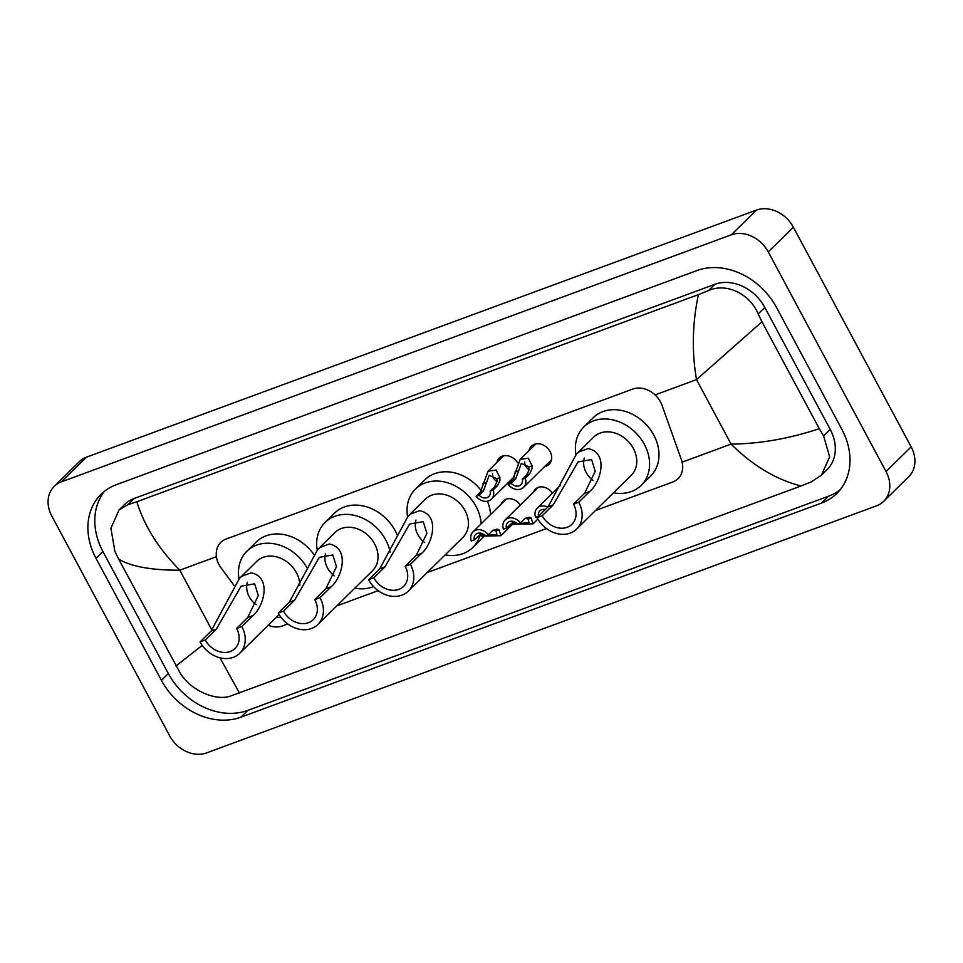 <?xml version="1.0" encoding="UTF-8"?>
<svg xmlns="http://www.w3.org/2000/svg" width="963" height="963" viewBox="0 0 963 963"><rect width="100%" height="100%" fill="white"/><g stroke="black" fill="none" stroke-linecap="round" stroke-linejoin="round"><path stroke-width="1.44" d="M513.929 478.057A12.663 10.208 45.5 0 1 512.485 478.467M528.964 450.708A12.663 10.208 45.5 0 1 531.347 446.242A12.663 10.208 45.5 0 1 550.102 451.635A12.663 10.208 45.5 0 1 549.115 464.298A12.663 10.208 45.5 0 1 544.625 466.61M595.495 510.498L672.8 481.994A22.318 17.984 -134.5 0 0 678.121 478.635A22.318 17.984 -134.5 0 0 681.395 459.748L662.038 405.363A22.318 17.984 -134.5 0 0 660.51 401.92A22.318 17.984 -134.5 0 0 632.775 389.076L226.149 539.027A22.318 17.984 -134.5 0 0 220.816 542.386A22.318 17.984 -134.5 0 0 221.129 567.965L234.009 585.408M268.22 625.252A22.318 17.984 -134.5 0 0 282.532 625.914L287.768 623.988M336.773 605.908L378.146 590.656M427.151 572.576L546.49 528.567M533.514 492.057A11.905 9.594 45.5 0 1 535.368 489.192A11.905 9.594 45.5 0 1 552.401 493.249M501.374 503.914A11.905 9.594 45.5 0 1 503.228 501.037A11.905 9.594 45.5 0 1 520.273 505.094M496.824 462.553A12.663 10.208 45.5 0 1 499.207 458.099A12.663 10.208 45.5 0 1 517.613 462.854M54.181 486.387L79.291 461.674A29.757 23.991 45.5 0 1 86.393 457.196L756.412 210.103A29.757 23.991 45.5 0 1 793.392 227.232L911.142 446.844A29.757 23.991 45.5 0 1 908.819 476.613L883.709 501.326A29.757 23.991 45.5 0 1 876.607 505.804L206.588 752.897A29.757 23.991 45.5 0 1 169.608 735.768L51.858 516.156A29.757 23.991 45.5 0 1 54.181 486.387A29.757 23.991 45.5 0 1 61.283 481.909L731.302 234.816A29.757 23.991 45.5 0 1 768.281 251.945L886.032 471.569A29.757 23.991 45.5 0 1 883.709 501.326M841.879 429.39L776.455 307.378A63.991 51.569 -134.5 0 0 696.959 270.555L116.282 484.702A63.991 51.569 -134.5 0 0 101.007 494.332A63.991 51.569 -134.5 0 0 95.999 558.323L161.423 680.335A63.991 51.569 -134.5 0 0 240.931 717.17L821.608 503.011A63.991 51.569 -134.5 0 0 836.883 493.393A63.991 51.569 -134.5 0 0 841.879 429.39M104.654 491.13A63.991 51.569 -134.5 0 0 102.909 551.534L168.332 673.534A63.991 51.569 -134.5 0 0 247.828 710.369L828.505 496.222A63.991 51.569 -134.5 0 0 840.133 489.794M821.463 475.156L811.087 481.969L801.023 485.99C776.07 479.574 752.753 465.611 731.086 444.112C759.771 443.823 789.166 438.683 819.272 428.691L823.606 435.962L829.661 456.835L821.463 475.156L827.085 469.631A40.181 32.381 -134.5 0 0 830.226 429.438L764.803 307.426A40.181 32.381 -134.5 0 0 714.883 284.302L134.206 498.461A40.181 32.381 -134.5 0 0 124.612 504.504L118.991 510.029L127.802 504.756L136.866 501.723C144.089 525.605 158.401 548.429 179.804 570.192C151.323 570.277 130.92 566.557 118.618 559.022L114.85 551.197L110.901 528.242L118.991 510.029M801.023 485.99L230.41 696.117C215.712 701.196 190.927 690.652 180.274 673.209L118.618 559.022M819.272 428.691L761.938 321.774L696.514 379.627C691.699 351.748 692.337 323.412 698.416 294.63L136.866 501.723M698.416 294.63L708.479 290.609C726.415 282.34 750.021 294.064 758.182 313.95L761.938 321.774M219.937 657.789L239.474 693.083M175.94 665.951L202.23 645.391M522.307 479.261L526.617 475.024L529.156 469.739L529.06 466.886L521.32 463.444L515.554 479.105L511.245 483.342A7.439 5.995 -134.5 0 0 520.959 484.678A7.439 5.995 -134.5 0 0 522.307 479.261L525.304 478.154L529.602 473.916L532.058 468.668L532.045 465.779L528.326 458.207L520.189 459.339L535.837 443.931M524.715 461.903A7.439 5.995 -134.5 0 0 525.642 466.068A7.439 5.995 -134.5 0 0 529.169 469.667M525.304 478.154A11.159 8.992 -134.5 0 1 523.571 487.326A11.159 8.992 -134.5 0 1 508.247 484.449L512.557 480.212L520.189 459.339M508.247 484.449L511.245 483.342M490.167 491.118L494.476 486.869L497.016 481.596L496.932 478.731L489.18 475.301L483.414 490.961L479.105 495.199A7.439 5.995 -134.5 0 0 488.831 496.535A7.439 5.995 -134.5 0 0 490.167 491.118L493.164 490.011L497.474 485.773L499.917 480.525L499.905 477.636L496.186 470.064L488.048 471.196L503.697 455.788M492.587 473.76A7.439 5.995 -134.5 0 0 493.501 477.913A7.439 5.995 -134.5 0 0 497.028 481.524M493.164 490.011A11.159 8.992 -134.5 0 1 491.431 499.183A11.159 8.992 -134.5 0 1 476.119 496.294L480.417 492.057L488.048 471.196M476.119 496.294L479.105 495.199M547.718 507.08A11.159 8.992 -134.5 0 0 537.258 508.151A11.159 8.992 -134.5 0 0 535.536 517.324L538.401 516.264M545.251 509.523A7.439 5.995 -134.5 0 0 539.87 510.799A7.439 5.995 -134.5 0 0 538.51 516.156M518.467 523.619L528.976 522.632L528.242 519.129L525.196 518.263M506.382 528.073L503.396 529.169A11.159 8.992 -134.5 0 1 505.13 520.008A11.159 8.992 -134.5 0 1 520.441 522.885L517.456 523.992A7.439 5.995 -134.5 0 0 507.73 522.656A7.439 5.995 -134.5 0 0 506.382 528.073L512.328 522.753L517.119 523.234M526.592 518.371A7.439 5.995 -134.5 0 0 527.989 518.949M520.441 522.885L524.751 518.648L529.265 517.251L531.227 518.034L533.057 523.824L514.146 524.329L511.871 523.667M486.339 535.464L496.836 534.477L496.101 530.986L493.056 530.107M474.253 539.918L471.256 541.025A11.159 8.992 -134.5 0 1 472.989 531.853A11.159 8.992 -134.5 0 1 488.313 534.742L485.316 535.837A7.439 5.995 -134.5 0 0 475.602 534.501A7.439 5.995 -134.5 0 0 474.253 539.918L480.2 534.597L484.991 535.079M494.452 530.216A7.439 5.995 -134.5 0 0 495.861 530.806M488.313 534.742L492.611 530.505L497.137 529.108L499.087 529.879L500.916 535.681L482.006 536.186L479.73 535.524M593.039 480.465A20.091 16.19 45.5 0 1 586.154 472.472A20.091 16.19 45.5 0 1 584.324 458.003M578.751 502.253L573.527 504.179A20.091 16.19 45.5 0 1 571.962 524.269A20.091 16.19 45.5 0 1 542.205 515.735L536.981 517.661L548.067 506.755L576.368 454.151L578.968 451.924L587.996 448.589C609.507 452.839 600.13 483.318 589.825 491.347L578.751 502.253A26.783 21.583 45.5 0 1 576.656 529.048A26.783 21.583 45.5 0 1 536.981 517.661M573.527 504.179L584.613 493.273L595.218 471.268L591.571 459.568L578.017 461.927L553.28 504.829L542.205 515.735M576.656 529.048L631.283 475.277A26.783 21.583 -134.5 0 0 633.377 448.481A26.783 21.583 -134.5 0 0 593.702 437.094L576.368 454.151M575.934 454.596A40.928 32.983 45.5 0 1 583.783 427.018A40.928 32.983 45.5 0 1 644.391 444.425A40.928 32.983 45.5 0 1 641.202 485.352A40.928 32.983 45.5 0 1 613.503 492.767M583.783 427.018L593.196 417.749A40.928 32.983 45.5 0 1 653.817 435.156A40.928 32.983 45.5 0 1 650.615 476.083L641.202 485.352M424.695 542.554A20.091 16.19 45.5 0 1 417.81 534.549A20.091 16.19 45.5 0 1 415.98 520.08M410.407 564.342L405.182 566.268A20.091 16.19 45.5 0 1 403.617 586.359A20.091 16.19 45.5 0 1 373.861 577.812L368.636 579.738L379.723 568.832L408.023 516.24L410.623 514.013L419.651 510.679C441.162 514.928 431.785 545.407 421.481 553.436L410.407 564.342A26.783 21.583 45.5 0 1 408.312 591.126A26.783 21.583 45.5 0 1 368.636 579.738M405.182 566.268L416.269 555.362L426.874 533.358L423.226 521.645L409.672 524.016L384.935 566.906L373.861 577.812M408.312 591.126L462.938 537.366A26.783 21.583 -134.5 0 0 465.033 510.571A26.783 21.583 -134.5 0 0 425.357 499.183L408.023 516.24M407.59 516.686A40.928 32.983 45.5 0 1 415.438 489.108A40.928 32.983 45.5 0 1 476.047 506.502A40.928 32.983 45.5 0 1 481.163 523.8M415.438 489.108L424.852 479.839A40.928 32.983 45.5 0 1 481.356 490.829M479.911 535.56A40.928 32.983 45.5 0 1 472.857 547.441A40.928 32.983 45.5 0 1 445.159 554.857M487.374 501.242A40.928 32.983 45.5 0 1 490.588 514.531M483.619 536.74A40.928 32.983 45.5 0 1 482.27 538.161L472.857 547.441M334.305 575.886A20.091 16.19 45.5 0 1 327.432 567.881A20.091 16.19 45.5 0 1 325.59 553.412M320.029 597.674L314.805 599.6A20.091 16.19 45.5 0 1 313.24 619.691A20.091 16.19 45.5 0 1 283.483 611.144L278.259 613.07L289.333 602.164L317.646 549.572L320.234 547.345L329.274 544.011C350.785 548.26 341.408 578.739 331.103 586.768L320.029 597.674A26.783 21.583 45.5 0 1 317.934 624.457A26.783 21.583 45.5 0 1 278.259 613.07M314.805 599.6L325.879 588.682L336.484 566.689L332.849 554.977L319.295 557.348L294.558 600.238L283.483 611.144M317.934 624.457L372.561 570.698A26.783 21.583 -134.5 0 0 374.643 543.902A26.783 21.583 -134.5 0 0 334.98 532.515L317.646 549.572M317.2 550.017A40.928 32.983 45.5 0 1 325.061 522.44A40.928 32.983 45.5 0 1 385.669 539.834A40.928 32.983 45.5 0 1 390.147 552.244M325.061 522.44L334.474 513.171A40.928 32.983 45.5 0 1 395.083 530.565A40.928 32.983 45.5 0 1 397.009 534.597M373.56 586.587A40.928 32.983 45.5 0 1 354.781 588.188M256.11 604.716A20.091 16.19 45.5 0 1 249.236 596.723A20.091 16.19 45.5 0 1 247.395 582.254M241.833 626.504L236.609 628.43A20.091 16.19 45.5 0 1 235.032 648.52A20.091 16.19 45.5 0 1 205.288 639.986L200.063 641.912L211.138 631.006L239.45 578.402L242.038 576.175L251.078 572.841C272.589 577.09 263.212 607.569 252.908 615.598L241.833 626.504A26.783 21.583 45.5 0 1 239.739 653.299A26.783 21.583 45.5 0 1 200.063 641.912M236.609 628.43L247.684 617.524L258.289 595.519L254.653 583.819L241.099 586.178L216.362 629.08L205.288 639.986M299.854 585.396A26.783 21.583 -134.5 0 0 296.448 572.744A26.783 21.583 -134.5 0 0 256.772 561.357L239.45 578.402M239.005 578.847A40.928 32.983 45.5 0 1 246.853 551.281A40.928 32.983 45.5 0 1 306.812 567.484M246.853 551.281L256.278 542.013A40.928 32.983 45.5 0 1 313.709 554.279M281.208 617.596A40.928 32.983 45.5 0 1 276.586 617.018M682.117 462.168L731.086 444.112L696.514 379.627L655.093 394.902M211.968 630.163L179.804 570.192L216.422 556.686M61.283 481.909L86.393 457.196M886.032 471.569L911.142 446.844M768.281 251.945L793.392 227.232M731.302 234.816L756.412 210.103M102.909 551.534L95.999 558.323M828.505 496.222L821.608 503.011M247.828 710.369L240.931 717.17M168.332 673.534L161.423 680.335M830.226 429.438L823.606 435.962M134.206 498.461L127.802 504.756M714.883 284.302L708.479 290.609M764.803 307.426L758.182 313.95M514.964 472.087L517.95 470.979M529.06 466.886L532.045 465.779M526.617 475.024L529.602 473.916M512.557 480.212L515.554 479.105M482.824 483.932L485.809 482.836M496.932 478.731L499.905 477.636M494.476 486.869L497.474 485.773M480.417 492.057L483.414 490.961M531.227 518.034L528.242 519.129M516.806 523.354L514.146 524.329M499.087 529.879L496.101 530.986M484.666 535.199L482.006 536.186M587.996 448.589L578.968 451.924M553.28 504.829L548.067 506.755M589.825 491.347L584.613 493.273M419.651 510.679L410.623 514.013M384.935 566.906L379.723 568.832M421.481 553.436L416.269 555.362M329.274 544.011L320.234 547.345M294.558 600.238L289.333 602.164M331.103 586.768L325.879 588.682M251.078 572.841L242.038 576.175M216.362 629.08L211.138 631.006M252.908 615.598L247.684 617.524M523.571 487.326L551.498 459.845M491.431 499.183L514.374 476.601M537.258 508.151L560.454 485.328M505.13 520.008L538.269 487.374M533.057 523.824L537.823 519.129M472.989 531.853L506.129 499.231M500.916 535.681L512.882 523.908M239.739 653.299L279.101 614.55"/></g></svg>
